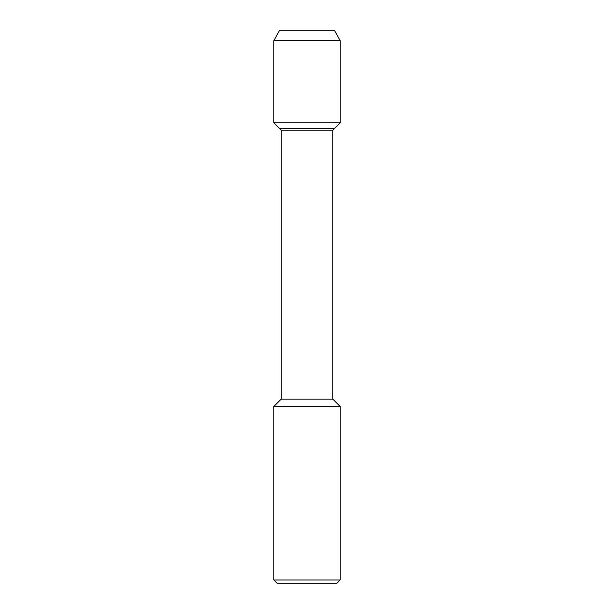 <?xml version="1.0" encoding="UTF-8"?>
<svg xmlns="http://www.w3.org/2000/svg" width="614" height="614" viewBox="0 0 614 614"><rect width="100%" height="100%" fill="white"/><g stroke="black" fill="none" stroke-linecap="round" stroke-linejoin="round"><path stroke-width="0.92" d="M279.355 30.7L334.645 30.7L279.355 30.7L273.844 40.647L340.156 40.647L334.645 30.7L340.156 40.647L340.156 122.8L340.156 40.647M281.212 399.1L281.212 130.168L332.788 130.168L332.788 399.1L281.212 399.1L273.844 406.468L340.156 406.468L332.788 399.1M273.844 406.468L273.844 579.984L277.16 583.3L336.84 583.3L340.156 579.984L340.156 406.468M273.844 579.984L340.156 579.984M281.212 130.168L279.355 128.311L334.645 128.311L340.156 122.8L273.844 122.8L273.844 40.647M273.844 122.8L279.355 128.311L334.645 128.311L332.788 130.168M334.645 128.311L340.156 122.8"/></g></svg>
